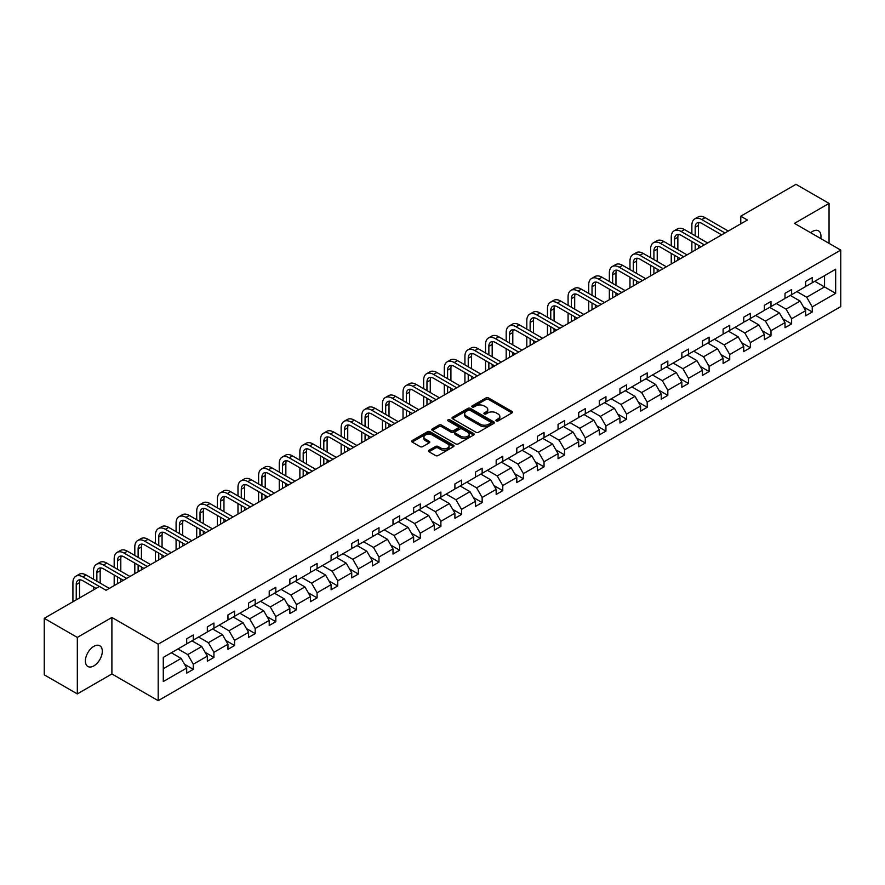 <?xml version="1.0" encoding="UTF-8"?>
<svg xmlns="http://www.w3.org/2000/svg" width="885" height="885" viewBox="0 0 885 885"><rect width="100%" height="100%" fill="white"/><g stroke="black" fill="none" stroke-linecap="round" stroke-linejoin="round"><path stroke-width="1.33" d="M496.33 420.895A1.283 0.741 0 0 0 498.144 420.895L511.939 412.93A1.836 1.062 0 0 0 512.481 412.178A1.836 1.062 0 0 0 511.939 411.437L488.575 397.94A1.836 1.062 0 0 0 485.976 397.94L472.181 405.905A1.283 0.741 0 0 0 474.006 406.956L475.787 405.927A5.874 3.396 0 0 1 484.095 405.927L486.042 407.045A5.874 3.396 0 0 1 487.768 409.445A5.874 3.396 0 0 1 486.042 411.846L484.261 412.875A1.283 0.741 0 0 0 486.075 413.926L487.856 412.897A5.874 3.396 0 0 1 496.164 412.897L498.111 414.014A5.874 3.396 0 0 1 499.837 416.415A5.874 3.396 0 0 1 498.111 418.815L496.33 419.844A1.283 0.741 0 0 0 496.33 420.895L496.33 419.844M93.843 665.896A11.97 6.914 120 0 0 101.664 655.354A11.97 6.914 120 0 0 99.828 645.762A11.97 6.914 120 0 0 93.843 646.349A11.97 6.914 120 0 0 86.022 656.902A11.97 6.914 120 0 0 87.858 666.494A11.97 6.914 120 0 0 93.843 665.896M820.771 238.563A11.97 6.914 120 0 0 818.503 230.841A11.97 6.914 120 0 0 812.519 231.427A11.97 6.914 120 0 0 810.671 232.733M428.993 450.255A1.836 1.062 0 0 0 428.451 451.007A1.836 1.062 0 0 0 428.993 451.759L435.542 455.543A1.836 1.062 0 0 0 438.141 455.543L453.463 446.693A1.836 1.062 0 0 0 453.994 445.94A1.836 1.062 0 0 0 453.463 445.199L430.088 431.703A1.836 1.062 0 0 0 427.499 431.703L412.178 440.553A1.836 1.062 0 0 0 411.636 441.294A1.836 1.062 0 0 0 412.178 442.046L420.098 446.615A1.836 1.062 0 0 0 422.698 446.615L429.247 442.832A1.836 1.062 0 0 0 429.789 442.091A1.836 1.062 0 0 0 429.247 441.338L425.32 439.071A4.912 2.832 0 0 1 423.882 437.068A4.912 2.832 0 0 1 426.913 434.447A4.912 2.832 0 0 1 432.267 435.055L447.655 443.938A4.912 2.832 0 0 1 449.093 445.94A4.912 2.832 0 0 1 446.062 448.562A4.912 2.832 0 0 1 440.708 447.954L438.141 446.471A1.836 1.062 0 0 0 435.542 446.471L428.993 450.255L428.993 451.759M111.897 617.453L77.316 637.421L44.25 618.327L44.25 674.835L77.316 693.917L111.897 673.95L158.183 700.677L158.183 644.18L111.897 617.453L111.897 673.95M829.046 243.342L829.046 203.406L794.464 223.374L840.75 250.101L158.183 644.18M829.046 203.406L795.98 184.323L740.767 216.194L740.767 223.839M44.25 618.327L99.463 586.445L106.078 590.273L747.383 220.022L740.767 216.194M475.92 432.234A1.836 1.062 0 0 0 478.519 432.234L493.83 423.384A1.836 1.062 0 0 0 494.372 422.632A1.836 1.062 0 0 0 493.83 421.891L470.466 408.394A1.836 1.062 0 0 0 467.866 408.394L452.556 417.244A1.836 1.062 0 0 0 452.014 417.985A1.836 1.062 0 0 0 452.556 418.738L475.92 432.234M448.584 421.172A1.283 0.741 0 0 1 449.89 421.349L473.619 435.055L458.33 443.883A1.836 1.062 0 0 1 455.731 443.883L432.367 430.398L438.916 426.636L438.916 425.11L432.367 428.893A1.836 1.062 0 0 0 431.825 429.645A1.836 1.062 0 0 0 432.367 430.398L432.367 428.893M438.916 426.636A1.836 1.062 0 0 1 441.515 426.636L441.515 425.11A1.836 1.062 0 0 0 438.916 425.11M441.515 425.11L450.996 430.586A1.836 1.062 0 0 0 453.585 430.586L457.943 428.074A1.836 1.062 0 0 0 458.474 427.322A1.836 1.062 0 0 0 457.943 426.57L448.075 420.873A1.283 0.741 0 0 1 449.89 419.822L473.641 433.539A1.836 1.062 0 0 1 474.183 434.292A1.836 1.062 0 0 1 473.641 435.044L473.641 433.539M77.316 637.421L77.316 693.917M163.282 657.422L186.691 643.904L186.691 638.793L193.295 634.976L193.295 640.087L207.322 632.001L207.322 626.879L213.927 623.062L213.927 628.184L227.954 620.086L227.954 614.964L234.558 611.148L234.558 616.27L248.585 608.172L248.585 603.061L255.19 599.245L255.19 604.355L269.217 596.258L269.217 591.147L275.821 587.33L275.821 592.441L289.849 584.354L289.849 579.232L296.464 575.416L296.464 580.538L310.48 572.44L310.48 567.318L317.095 563.502L317.095 568.624L331.112 560.526L331.112 555.415L337.727 551.598L337.727 556.709L351.743 548.611L351.743 543.501L358.359 539.684L358.359 544.795L372.375 536.708L372.375 531.586L378.99 527.77L378.99 532.892L393.006 524.794L393.006 519.672L399.622 515.855L399.622 520.977L413.638 512.88L413.638 507.769L420.253 503.952L420.253 509.063L434.269 500.965L434.269 495.854L440.885 492.038L440.885 497.149L454.901 489.062L454.901 483.94L461.516 480.124L461.516 485.245L475.533 477.148L475.533 472.026L482.148 468.209L482.148 473.331L496.164 465.233L496.164 460.123L502.78 456.306L502.78 461.417L516.796 453.319L516.796 448.208L523.411 444.392L523.411 449.503L537.427 441.416L537.427 436.294L544.043 432.477L544.043 437.599L558.059 429.502L558.059 424.38L564.674 420.563L564.674 425.685L578.69 417.587L578.69 412.476L585.306 408.66L585.306 413.771L599.322 405.673L599.322 400.562L605.937 396.745L605.937 401.856L619.954 393.77L619.954 388.648L626.569 384.831L626.569 389.953L640.585 381.855L640.585 376.733L647.2 372.917L647.2 378.039L661.217 369.941L661.217 364.83L667.832 361.014L667.832 366.124L681.848 358.027L681.848 352.916L688.464 349.099L688.464 354.21L702.48 346.123L702.48 341.002L709.095 337.185L709.095 342.307L723.111 334.209L723.111 329.087L729.727 325.271L729.727 330.393L743.743 322.295L743.743 317.184L750.358 313.367L750.358 318.478L764.375 310.381L764.375 305.27L770.99 301.453L770.99 306.564L785.006 298.477L785.006 293.355L791.621 289.539L791.621 294.65L805.638 286.563L805.638 281.441L812.253 277.625L812.253 282.746L835.661 269.228L835.661 293.355L812.253 306.874L812.253 311.985L805.638 315.801L805.638 310.69L791.621 318.788L791.621 323.899L785.006 327.716L785.006 322.605L770.99 330.691L770.99 335.813L764.375 339.63L764.375 334.519L750.358 342.606L750.358 347.728L743.743 351.544L743.743 346.422L729.727 354.52L729.727 359.631L723.111 363.447L723.111 358.337L709.095 366.434L709.095 371.545L702.48 375.362L702.48 370.251L688.464 378.337L688.464 383.459L681.848 387.276L681.848 382.165L667.832 390.252L667.832 395.374L661.217 399.19L661.217 394.068L647.2 402.166L647.2 407.277L640.585 411.094L640.585 405.983L626.569 414.08L626.569 419.191L619.954 423.008L619.954 417.897L605.937 425.984L605.937 431.106L599.322 434.922L599.322 429.811L585.306 437.898L585.306 443.02L578.69 446.837L578.69 441.715L564.674 449.812L564.674 454.923L558.059 458.74L558.059 453.629L544.043 461.727L544.043 466.837L537.427 470.654L537.427 465.543L523.411 473.63L523.411 478.752L516.796 482.568L516.796 477.457L502.78 485.544L502.78 490.666L496.164 494.483L496.164 489.361L482.148 497.459L482.148 502.569L475.533 506.386L475.533 501.275L461.516 509.373L461.516 514.484L454.901 518.3L454.901 513.189L440.885 521.276L440.885 526.398L434.269 530.215L434.269 525.104L420.253 533.19L420.253 538.312L413.638 542.129L413.638 537.007L399.622 545.105L399.622 550.216L393.006 554.032L393.006 548.921L378.99 557.019L378.99 562.13L372.375 565.946L372.375 560.836L358.359 568.922L358.359 574.044L351.743 577.861L351.743 572.75L337.727 580.837L337.727 585.958L331.112 589.775L331.112 584.653L317.095 592.751L317.095 597.862L310.48 601.678L310.48 596.567L296.464 604.665L296.464 609.776L289.849 613.593L289.849 608.482L275.821 616.568L275.821 621.69L269.217 625.507L269.217 620.396L255.19 628.483L255.19 633.605L248.585 637.421L248.585 632.299L234.558 640.397L234.558 645.508L227.954 649.336L227.954 644.214L213.927 652.311L213.927 657.422L207.322 661.239L207.322 656.128L193.295 664.215L193.295 669.337L186.691 673.153L186.691 668.042L163.282 681.55L163.282 657.422M158.183 700.677L840.75 306.608L840.75 250.101M191.979 640.851L201.769 646.504L187.742 654.601L177.962 648.948M187.742 654.601L193.295 664.215M201.769 646.504L207.322 656.128M186.691 642.687L187.742 643.295L193.295 640.087M212.61 628.947L222.4 634.589L208.373 642.687L198.594 637.034M208.373 642.687L213.927 652.311M222.4 634.589L227.954 644.214M207.322 630.773L208.373 631.381L213.927 628.184M233.242 617.033L243.032 622.686L229.005 630.773L219.226 625.12M229.005 630.773L234.558 640.397M243.032 622.686L248.585 632.299M227.954 618.858L229.005 619.478L234.558 616.27M253.873 605.119L263.664 610.772L249.636 618.858L239.857 613.216M249.636 618.858L255.19 628.483M263.664 610.772L269.217 620.396M248.585 606.955L249.636 607.564L255.19 604.355M274.505 593.204L284.295 598.857L270.268 606.955L260.489 601.302M270.268 606.955L275.821 616.568M284.295 598.857L289.849 608.482M269.217 595.041L270.268 595.649L275.821 592.441M295.136 581.301L304.927 586.943L290.899 595.041L281.12 589.388M290.899 595.041L296.464 604.665M304.927 586.943L310.48 596.567M289.849 583.126L290.899 583.735L296.464 580.538M315.768 569.387L325.558 575.04L311.531 583.126L301.752 577.474M311.531 583.126L317.095 592.751M325.558 575.04L331.112 584.653M310.48 571.212L311.531 571.832L317.095 568.624M336.4 557.473L346.19 563.125L332.163 571.212L322.383 565.57M332.163 571.212L337.727 580.837M346.19 563.125L351.743 572.75M331.112 559.309L332.163 559.917L337.727 556.709M357.031 545.558L366.821 551.211L352.794 559.309L343.015 553.656M352.794 559.309L358.359 568.922M366.821 551.211L372.375 560.836M351.743 547.395L352.794 548.003L358.359 544.795M377.663 533.655L387.453 539.297L373.426 547.395L363.647 541.742M373.426 547.395L378.99 557.019M387.453 539.297L393.006 548.921M372.375 535.48L373.426 536.089L378.99 532.892M398.294 521.741L408.085 527.394L394.057 535.48L384.278 529.827M394.057 535.48L399.622 545.105M408.085 527.394L413.638 537.007M393.006 523.566L394.057 524.185L399.622 520.977M418.926 509.826L428.716 515.479L414.689 523.566L404.91 517.924M414.689 523.566L420.253 533.19M428.716 515.479L434.269 525.104M413.638 511.663L414.689 512.271L420.253 509.063M439.557 497.912L449.348 503.565L435.32 511.663L425.541 506.01M435.32 511.663L440.885 521.276M449.348 503.565L454.901 513.189M434.269 499.748L435.32 500.357L440.885 497.149M460.189 486.009L469.979 491.651L455.952 499.748L446.173 494.095M455.952 499.748L461.516 509.373M469.979 491.651L475.533 501.275M454.901 487.834L455.952 488.443L461.516 485.245M480.82 474.094L490.611 479.747L476.584 487.834L466.804 482.181M476.584 487.834L482.148 497.459M490.611 479.747L496.164 489.361M475.533 475.92L476.584 476.539L482.148 473.331M501.452 462.18L511.242 467.833L497.215 475.92L487.436 470.278M497.215 475.92L502.78 485.544M511.242 467.833L516.796 477.457M496.164 464.017L497.215 464.625L502.78 461.417M522.084 450.266L531.874 455.919L517.847 464.017L508.067 458.364M517.847 464.017L523.411 473.63M531.874 455.919L537.427 465.543M516.796 452.102L517.847 452.711L523.411 449.503M542.715 438.363L552.505 444.005L538.478 452.102L528.699 446.449M538.478 452.102L544.043 461.727M552.505 444.005L558.059 453.629M537.427 440.188L538.478 440.796L544.043 437.599M563.347 426.448L573.137 432.101L559.11 440.188L549.331 434.535M559.11 440.188L564.674 449.812M573.137 432.101L578.69 441.715M558.059 428.274L559.11 428.893L564.674 425.685M583.978 414.534L593.769 420.187L579.741 428.274L569.962 422.632M579.741 428.274L585.306 437.898M593.769 420.187L599.322 429.811M578.69 416.37L579.741 416.979L585.306 413.771M604.61 402.62L614.4 408.273L600.373 416.37L590.594 410.717M600.373 416.37L605.937 425.984M614.4 408.273L619.954 417.897M599.322 404.456L600.373 405.065L605.937 401.856M625.241 390.716L635.032 396.358L621.005 404.456L611.225 398.803M621.005 404.456L626.569 414.08M635.032 396.358L640.585 405.983M619.954 392.542L621.005 393.15L626.569 389.953M645.873 378.802L655.663 384.455L641.636 392.542L631.857 386.889M641.636 392.542L647.2 402.166M655.663 384.455L661.217 394.068M640.585 380.627L641.636 381.247L647.2 378.039M666.505 366.888L676.295 372.541L662.279 380.627L652.488 374.986M662.279 380.627L667.832 390.252M676.295 372.541L681.848 382.165M661.217 368.724L662.279 369.333L667.832 366.124M687.136 354.974L696.926 360.626L682.91 368.724L673.12 363.071M682.91 368.724L688.464 378.337M696.926 360.626L702.48 370.251M681.848 356.81L682.91 357.418L688.464 354.21M707.768 343.07L717.558 348.712L703.542 356.81L693.751 351.157M703.542 356.81L709.095 366.434M717.558 348.712L723.111 358.337M702.48 344.896L703.542 345.504L709.095 342.307M728.399 331.156L738.19 336.809L724.173 344.896L714.383 339.243M724.173 344.896L729.727 354.52M738.19 336.809L743.743 346.422M723.111 332.981L724.173 333.601L729.727 330.393M749.031 319.242L758.821 324.895L744.805 332.981L735.015 327.339M744.805 332.981L750.358 342.606M758.821 324.895L764.375 334.519M743.743 321.078L744.805 321.686L750.358 318.478M769.662 307.327L779.453 312.98L765.436 321.078L755.646 315.425M765.436 321.078L770.99 330.691M779.453 312.98L785.006 322.605M764.375 309.164L765.436 309.772L770.99 306.564M790.294 295.424L800.084 301.066L786.068 309.164L776.278 303.511M786.068 309.164L791.621 318.788M800.084 301.066L805.638 310.69M785.006 297.249L786.068 297.858L791.621 294.65M814.764 281.297L824.543 286.939L806.7 297.249L796.909 291.596M806.7 297.249L812.253 306.874M835.661 293.355L824.543 286.939L824.543 275.644L835.661 269.228M805.638 285.335L806.7 285.955L812.253 282.746M163.282 668.728L181.137 658.418L171.347 652.765M181.137 658.418L186.691 668.042M803.458 306.907L812.253 311.985M782.827 318.821L791.621 323.899M762.195 330.736L770.99 335.813M741.564 342.65L750.358 347.728M720.932 354.553L729.727 359.631M700.3 366.467L709.095 371.545M679.669 378.382L688.464 383.459M659.037 390.296L667.832 395.374M638.406 402.199L647.2 407.277M617.774 414.114L626.569 419.191M597.143 426.028L605.937 431.106M576.511 437.942L585.306 443.02M555.88 449.845L564.674 454.923M535.248 461.76L544.043 466.837M514.616 473.674L523.411 478.752M493.985 485.588L502.78 490.666M473.353 497.492L482.148 502.569M452.722 509.406L461.516 514.484M432.09 521.32L440.885 526.398M411.459 533.235L420.253 538.312M390.827 545.138L399.622 550.216M370.195 557.052L378.99 562.13M349.564 568.966L358.359 574.044M328.932 580.881L337.727 585.958M308.301 592.784L317.095 597.862M287.658 604.698L296.464 609.776M267.027 616.613L275.821 621.69M246.395 628.527L255.19 633.605M225.763 640.43L234.558 645.508M205.132 652.345L213.927 657.422M184.5 664.259L193.295 669.337M496.85 421.072L498.111 420.342A5.874 3.396 0 0 0 499.837 417.941L499.837 416.415M487.768 409.445L487.768 410.972A5.874 3.396 0 0 1 486.042 413.372L484.77 414.103M511.917 412.941L488.575 399.467A1.836 1.062 0 0 0 485.976 399.467L472.701 407.133M493.808 423.395L470.466 409.921A1.836 1.062 0 0 0 467.866 409.921L452.578 418.749M490.589 423.163A1.283 0.741 0 0 0 490.589 422.112L470.079 410.275A1.283 0.741 0 0 0 468.253 410.275L466.373 411.359A5.874 3.396 0 0 0 464.658 413.76A5.874 3.396 0 0 0 466.373 416.149L480.4 424.247A5.874 3.396 0 0 0 488.708 424.247L490.589 423.163L490.589 424.689A1.283 0.741 0 0 0 490.965 424.158L490.965 422.632M464.658 413.76L464.658 415.286A5.874 3.396 0 0 0 466.373 417.676L466.373 416.149M490.589 424.689L488.708 425.773A5.874 3.396 0 0 1 480.4 425.773L466.373 417.676M441.515 426.636L450.996 432.112A1.836 1.062 0 0 0 453.585 432.112L457.943 429.601A1.836 1.062 0 0 0 458.474 428.849L458.474 427.322M460.831 436.261A4.912 2.832 0 0 0 466.174 436.869A4.912 2.832 0 0 0 469.205 434.258A4.912 2.832 0 0 0 467.767 432.245L462.357 429.114A1.836 1.062 0 0 0 459.757 429.114L455.41 431.626A1.836 1.062 0 0 0 454.868 432.378A1.836 1.062 0 0 0 455.41 433.13L460.831 436.261L460.831 437.787A4.912 2.832 0 0 0 466.174 438.396A4.912 2.832 0 0 0 469.205 435.785L469.205 434.258M454.868 432.378L454.868 433.904A1.836 1.062 0 0 0 455.41 434.657L455.41 433.13M460.831 437.787L455.41 434.657M449.093 445.94L449.093 447.478A4.912 2.832 0 0 1 446.062 450.089A4.912 2.832 0 0 1 440.708 449.48L438.141 447.998A1.836 1.062 0 0 0 435.542 447.998L429.015 451.77M423.882 437.068L423.882 438.595A4.912 2.832 0 0 0 425.32 440.597L425.32 439.071M429.247 441.338L429.247 442.832L425.32 440.597M453.463 445.199L453.463 446.693L430.088 433.23A1.836 1.062 0 0 0 427.499 433.23L412.2 442.058L412.178 440.553M691.871 233.861L691.871 225.31A14.027 8.098 60 0 1 694.78 218.883L698.088 216.98A14.027 8.098 60 0 1 705.102 217.677L728.267 231.051M694.78 218.883A14.027 8.098 60 0 1 701.794 219.58L724.959 232.954M721.651 234.868L701.794 223.396A9.348 5.398 -120 0 0 697.114 222.931A9.348 5.398 -120 0 0 695.179 227.213L695.179 235.764M699.073 222.5A9.348 5.398 -120 0 0 698.486 225.31L698.486 237.678M695.179 243.408L695.179 250.156M698.486 245.311L698.486 248.243M691.871 252.059L691.871 241.494M671.239 245.776L671.239 237.224A14.027 8.098 60 0 1 674.149 230.797L677.456 228.894A14.027 8.098 60 0 1 684.47 229.58L707.635 242.966M674.149 230.797A14.027 8.098 60 0 1 681.162 231.494L704.327 244.868M701.02 246.782L681.162 235.31A9.348 5.398 -120 0 0 676.483 234.846A9.348 5.398 -120 0 0 674.547 239.127L674.547 247.678M678.441 234.414A9.348 5.398 -120 0 0 677.855 237.224L677.855 249.592M674.547 255.311L674.547 262.071M677.855 257.225L677.855 260.157M671.239 263.973L671.239 253.409M650.608 257.679L650.608 249.127A14.027 8.098 60 0 1 653.517 242.711L656.825 240.797A14.027 8.098 60 0 1 663.839 241.494L687.003 254.869M653.517 242.711A14.027 8.098 60 0 1 660.531 243.408L683.696 256.783M680.388 258.697L660.531 247.225A9.348 5.398 -120 0 0 655.851 246.76A9.348 5.398 -120 0 0 653.915 251.041L653.915 259.593M657.809 246.329A9.348 5.398 -120 0 0 657.223 249.127L657.223 261.506M653.915 267.226L653.915 273.974M657.223 269.14L657.223 272.071M650.608 275.888L650.608 265.323M629.976 269.593L629.976 261.042A14.027 8.098 60 0 1 632.886 254.626L636.193 252.712A14.027 8.098 60 0 1 643.207 253.409L666.372 266.783M632.886 254.626A14.027 8.098 60 0 1 639.899 255.311L663.064 268.697M659.756 270.6L639.899 259.139A9.348 5.398 -120 0 0 635.22 258.674A9.348 5.398 -120 0 0 633.284 262.956L633.284 271.507M637.178 258.243A9.348 5.398 -120 0 0 636.592 261.042L636.592 273.41M633.284 279.14L633.284 285.888M636.592 281.054L636.592 283.985M629.976 287.802L629.976 277.226M609.345 281.507L609.345 272.956A14.027 8.098 60 0 1 612.254 266.529L615.562 264.626A14.027 8.098 60 0 1 622.575 265.323L645.74 278.698M612.254 266.529A14.027 8.098 60 0 1 619.268 267.226L642.433 280.6M639.125 282.514L619.268 271.042A9.348 5.398 -120 0 0 614.588 270.578A9.348 5.398 -120 0 0 612.652 274.859L612.652 283.41M616.546 270.146A9.348 5.398 -120 0 0 615.96 272.956L615.96 285.324M612.652 291.054L612.652 297.802M615.96 292.957L615.96 295.889M609.345 299.705L609.345 289.141M588.713 293.422L588.713 284.87A14.027 8.098 60 0 1 591.622 278.443L594.93 276.54A14.027 8.098 60 0 1 601.944 277.226L625.109 290.612M591.622 278.443A14.027 8.098 60 0 1 598.636 279.14L621.801 292.515M618.493 294.428L598.636 282.957A9.348 5.398 -120 0 0 593.957 282.492A9.348 5.398 -120 0 0 592.021 286.773L592.021 295.324M595.915 282.061A9.348 5.398 -120 0 0 595.328 284.87L595.328 297.238M592.021 302.958L592.021 309.717M595.328 304.871L595.328 307.803M588.713 311.62L588.713 301.055M568.082 305.325L568.082 296.774A14.027 8.098 60 0 1 570.991 290.357L574.299 288.444A14.027 8.098 60 0 1 581.312 289.141L604.477 302.515M570.991 290.357A14.027 8.098 60 0 1 578.005 291.054L601.169 304.429M597.862 306.343L578.005 294.871A9.348 5.398 -120 0 0 573.325 294.406A9.348 5.398 -120 0 0 571.389 298.688L571.389 307.239M575.283 293.975A9.348 5.398 -120 0 0 574.697 296.774L574.697 309.153M571.389 314.872L571.389 321.62M574.697 316.786L574.697 319.717M568.082 323.534L568.082 312.969M547.45 317.239L547.45 308.688A14.027 8.098 60 0 1 550.359 302.272L553.667 300.358A14.027 8.098 60 0 1 560.681 301.055L583.846 314.429M550.359 302.272A14.027 8.098 60 0 1 557.373 302.958L580.538 316.343M577.23 318.246L557.373 306.785A9.348 5.398 -120 0 0 552.694 306.321A9.348 5.398 -120 0 0 550.758 310.602L550.758 319.153M554.652 305.889A9.348 5.398 -120 0 0 554.065 308.688L554.065 321.056M550.758 326.786L550.758 333.534M554.065 328.7L554.065 331.632M547.45 335.448L547.45 324.872M526.818 329.154L526.818 320.602A14.027 8.098 60 0 1 529.728 314.175L533.035 312.272A14.027 8.098 60 0 1 540.049 312.969L563.214 326.344M529.728 314.175A14.027 8.098 60 0 1 536.741 314.872L559.906 328.247M556.599 330.16L536.741 318.688A9.348 5.398 -120 0 0 532.062 318.224A9.348 5.398 -120 0 0 530.126 322.505L530.126 331.056M534.02 317.792A9.348 5.398 -120 0 0 533.434 320.602L533.434 332.97M530.126 338.701L530.126 345.449M533.434 340.603L533.434 343.535M526.818 347.351L526.818 336.787M506.187 341.068L506.187 332.517A14.027 8.098 60 0 1 509.096 326.089L512.404 324.187A14.027 8.098 60 0 1 519.418 324.872L542.582 338.258M509.096 326.089A14.027 8.098 60 0 1 516.11 326.786L539.275 340.161M535.967 342.075L516.11 330.603A9.348 5.398 -120 0 0 511.43 330.138A9.348 5.398 -120 0 0 509.494 334.419L509.494 342.971M513.388 329.707A9.348 5.398 -120 0 0 512.802 332.517L512.802 344.885M509.494 350.604L509.494 357.363M512.802 352.518L512.802 355.449M506.187 359.266L506.187 348.701M485.555 352.971L485.555 344.42A14.027 8.098 60 0 1 488.465 338.004L491.772 336.09A14.027 8.098 60 0 1 498.786 336.787L521.951 350.161M488.465 338.004A14.027 8.098 60 0 1 495.478 338.701L518.643 352.075M515.335 353.989L495.478 342.517A9.348 5.398 -120 0 0 490.799 342.052A9.348 5.398 -120 0 0 488.863 346.334L488.863 354.885M492.757 341.621A9.348 5.398 -120 0 0 492.171 344.42L492.171 356.799M488.863 362.518L488.863 369.266M492.171 364.432L492.171 367.363M485.555 371.18L485.555 360.615M464.924 364.885L464.924 356.334A14.027 8.098 60 0 1 467.833 349.918L471.141 348.004A14.027 8.098 60 0 1 478.154 348.701L501.319 362.076M467.833 349.918A14.027 8.098 60 0 1 474.847 350.604L498.012 363.989M494.704 365.892L474.847 354.431A9.348 5.398 -120 0 0 470.167 353.967A9.348 5.398 -120 0 0 468.231 358.248L468.231 366.799M472.125 353.535A9.348 5.398 -120 0 0 471.539 356.334L471.539 368.702M468.231 374.432L468.231 381.181M471.539 376.346L471.539 379.278M464.924 383.094L464.924 372.519M444.292 376.8L444.292 368.248A14.027 8.098 60 0 1 447.202 361.821L450.498 359.918A14.027 8.098 60 0 1 457.523 360.615L480.688 373.99M447.202 361.821A14.027 8.098 60 0 1 454.215 362.518L477.38 375.893M474.072 377.806L454.215 366.335A9.348 5.398 -120 0 0 449.536 365.87A9.348 5.398 -120 0 0 447.6 370.151L447.6 378.703M451.494 365.439A9.348 5.398 -120 0 0 450.908 368.248L450.908 380.616M447.6 386.347L447.6 393.095M450.908 388.249L450.908 391.181M444.292 394.998L444.292 384.433M423.661 388.714L423.661 380.163A14.027 8.098 60 0 1 426.57 373.735L429.867 371.833A14.027 8.098 60 0 1 436.891 372.519L460.056 385.904M426.57 373.735A14.027 8.098 60 0 1 433.584 374.432L456.748 387.807M453.441 389.721L433.584 378.249A9.348 5.398 -120 0 0 428.904 377.784A9.348 5.398 -120 0 0 426.968 382.066L426.968 390.617M430.862 377.353A9.348 5.398 -120 0 0 430.276 380.163L430.276 392.531M426.968 398.25L426.968 405.009M430.276 400.164L430.276 403.095M423.661 406.912L423.661 396.347M403.029 400.617L403.029 392.066A14.027 8.098 60 0 1 405.938 385.65L409.235 383.736A14.027 8.098 60 0 1 416.249 384.433L439.425 397.808M405.938 385.65A14.027 8.098 60 0 1 412.952 386.347L436.117 399.721M432.809 401.635L412.952 390.163A9.348 5.398 -120 0 0 408.273 389.699A9.348 5.398 -120 0 0 406.337 393.98L406.337 402.531M410.231 389.267A9.348 5.398 -120 0 0 409.644 392.066L409.644 404.445M406.337 410.164L406.337 416.912M409.644 412.078L409.644 415.01M403.029 418.826L403.029 408.262M382.397 412.532L382.397 403.98A14.027 8.098 60 0 1 385.307 397.564L388.603 395.65A14.027 8.098 60 0 1 395.617 396.347L418.793 409.722M385.307 397.564A14.027 8.098 60 0 1 392.32 398.25L415.485 411.636M412.178 413.538L392.32 402.078A9.348 5.398 -120 0 0 387.641 401.613A9.348 5.398 -120 0 0 385.705 405.894L385.705 414.445M389.599 401.182A9.348 5.398 -120 0 0 389.013 403.98L389.013 416.348M385.705 422.079L385.705 428.827M389.013 423.992L389.013 426.924M382.397 430.741L382.397 420.165M361.766 424.446L361.766 415.895A14.027 8.098 60 0 1 364.675 409.467L367.972 407.565A14.027 8.098 60 0 1 374.986 408.262L398.161 421.636M364.675 409.467A14.027 8.098 60 0 1 371.689 410.164L394.854 423.539M391.546 425.453L371.689 413.981A9.348 5.398 -120 0 0 367.01 413.516A9.348 5.398 -120 0 0 365.074 417.797L365.074 426.349M368.968 413.085A9.348 5.398 -120 0 0 368.381 415.895L368.381 428.263M365.074 433.993L365.074 440.741M368.381 435.896L368.381 438.827M361.766 442.644L361.766 432.079M341.134 436.36L341.134 427.809A14.027 8.098 60 0 1 344.044 421.382L347.34 419.479A14.027 8.098 60 0 1 354.354 420.165L377.53 433.55M344.044 421.382A14.027 8.098 60 0 1 351.057 422.079L374.222 435.453M370.915 437.367L351.057 425.895A9.348 5.398 -120 0 0 346.378 425.431A9.348 5.398 -120 0 0 344.442 429.712L344.442 438.263M348.336 424.999A9.348 5.398 -120 0 0 347.75 427.809L347.75 440.177M344.442 445.896L344.442 452.655M347.75 447.81L347.75 450.742M341.134 454.558L341.134 443.993M320.503 448.264L320.503 439.712A14.027 8.098 60 0 1 323.412 433.296L326.709 431.382A14.027 8.098 60 0 1 333.722 432.079L356.898 445.454M323.412 433.296A14.027 8.098 60 0 1 330.426 433.993L353.591 447.367M350.283 449.281L330.426 437.809A9.348 5.398 -120 0 0 325.746 437.345A9.348 5.398 -120 0 0 323.81 441.626L323.81 450.177M327.704 436.913A9.348 5.398 -120 0 0 327.118 439.712L327.118 452.091M323.81 457.81L323.81 464.559M327.118 459.724L327.118 462.656M320.503 466.472L320.503 455.908M299.871 460.178L299.871 451.627A14.027 8.098 60 0 1 302.781 445.21L306.077 443.297A14.027 8.098 60 0 1 313.091 443.993L336.267 457.368M302.781 445.21A14.027 8.098 60 0 1 309.794 445.896L332.959 459.282M329.651 461.185L309.794 449.724A9.348 5.398 -120 0 0 305.115 449.259A9.348 5.398 -120 0 0 303.179 453.54L303.179 462.092M307.073 448.828A9.348 5.398 -120 0 0 306.487 451.627L306.487 463.994M303.179 469.725L303.179 476.473M306.487 471.639L306.487 474.57M299.871 478.387L299.871 467.811M279.24 472.092L279.24 463.541A14.027 8.098 60 0 1 282.149 457.114L285.446 455.211A14.027 8.098 60 0 1 292.459 455.908L315.635 469.282M282.149 457.114A14.027 8.098 60 0 1 289.163 457.81L312.328 471.185M309.02 473.099L289.163 461.627A9.348 5.398 -120 0 0 284.483 461.162A9.348 5.398 -120 0 0 282.547 465.444L282.547 474.006M286.441 460.731A9.348 5.398 -120 0 0 285.855 463.541L285.855 475.909M282.547 481.639L282.547 488.387M285.855 483.542L285.855 486.473M279.24 490.29L279.24 479.725M258.608 484.006L258.608 475.455A14.027 8.098 60 0 1 261.517 469.028L264.814 467.125A14.027 8.098 60 0 1 271.828 467.811L295.004 481.197M261.517 469.028A14.027 8.098 60 0 1 268.531 469.725L291.696 483.099M288.388 485.013L268.531 473.541A9.348 5.398 -120 0 0 263.852 473.077A9.348 5.398 -120 0 0 261.916 477.358L261.916 485.909M265.81 472.645A9.348 5.398 -120 0 0 265.223 475.455L265.223 487.823M261.916 493.542L261.916 500.302M265.223 495.456L265.223 498.388M258.608 502.204L258.608 491.64M237.976 495.91L237.976 487.358A14.027 8.098 60 0 1 240.886 480.942L244.183 479.028A14.027 8.098 60 0 1 251.196 479.725L274.372 493.1M240.886 480.942A14.027 8.098 60 0 1 247.9 481.639L271.064 495.014M267.757 496.927L247.9 485.456A9.348 5.398 -120 0 0 243.22 484.991A9.348 5.398 -120 0 0 241.284 489.272L241.284 497.824M245.178 484.56A9.348 5.398 -120 0 0 244.592 487.358L244.592 499.737M241.284 505.457L241.284 512.205M244.592 507.37L244.592 510.302M237.976 514.119L237.976 503.554M217.345 507.824L217.345 499.273A14.027 8.098 60 0 1 220.254 492.856L223.551 490.943A14.027 8.098 60 0 1 230.565 491.64L253.741 505.014M220.254 492.856A14.027 8.098 60 0 1 227.268 493.542L250.433 506.928M247.125 508.831L227.268 497.37A9.348 5.398 -120 0 0 222.589 496.905A9.348 5.398 -120 0 0 220.653 501.187L220.653 509.738M224.547 496.474A9.348 5.398 -120 0 0 223.96 499.273L223.96 511.641M220.653 517.371L220.653 524.119M223.96 519.285L223.96 522.216M217.345 526.033L217.345 515.457M196.713 519.738L196.713 511.187A14.027 8.098 60 0 1 199.623 504.76L202.919 502.857A14.027 8.098 60 0 1 209.933 503.554L233.109 516.928M199.623 504.76A14.027 8.098 60 0 1 206.636 505.457L229.801 518.831M226.494 520.745L206.636 509.273A9.348 5.398 -120 0 0 201.957 508.809A9.348 5.398 -120 0 0 200.021 513.09L200.021 521.652M203.915 508.377A9.348 5.398 -120 0 0 203.329 511.187L203.329 523.555M200.021 529.285L200.021 536.033M203.329 531.188L203.329 534.12M196.713 537.936L196.713 527.371M176.082 531.653L176.082 523.101A14.027 8.098 60 0 1 178.991 516.674L182.288 514.771A14.027 8.098 60 0 1 189.302 515.457L212.477 528.843M178.991 516.674A14.027 8.098 60 0 1 186.005 517.371L209.17 530.746M205.862 532.659L186.005 521.188A9.348 5.398 -120 0 0 181.325 520.723A9.348 5.398 -120 0 0 179.389 525.004L179.389 533.555M183.284 520.291A9.348 5.398 -120 0 0 182.697 523.101L182.697 535.469M179.389 541.189L179.389 547.948M182.697 543.102L182.697 546.034M176.082 549.851L176.082 539.286M155.45 543.556L155.45 535.005A14.027 8.098 60 0 1 158.36 528.588L161.656 526.675A14.027 8.098 60 0 1 168.67 527.371L191.846 540.746M158.36 528.588A14.027 8.098 60 0 1 165.373 529.285L188.538 542.66M185.23 544.574L165.373 533.102A9.348 5.398 -120 0 0 160.694 532.637A9.348 5.398 -120 0 0 158.758 536.918L158.758 545.47M162.652 532.206A9.348 5.398 -120 0 0 162.066 535.005L162.066 547.384M158.758 553.103L158.758 559.851M162.066 555.017L162.066 557.948M155.45 561.765L155.45 551.2M134.819 555.47L134.819 546.919A14.027 8.098 60 0 1 137.728 540.503L141.025 538.589A14.027 8.098 60 0 1 148.038 539.286L171.214 552.66M137.728 540.503A14.027 8.098 60 0 1 144.742 541.189L167.907 554.574M164.599 556.477L144.742 545.016A9.348 5.398 -120 0 0 140.062 544.552A9.348 5.398 -120 0 0 138.126 548.833L138.126 557.384M142.02 544.12A9.348 5.398 -120 0 0 141.434 546.919L141.434 559.287M138.126 565.017L138.126 571.765M141.434 566.931L141.434 569.863M134.819 573.679L134.819 563.103M114.187 567.385L114.187 558.833A14.027 8.098 60 0 1 117.097 552.406L120.393 550.503A14.027 8.098 60 0 1 127.407 551.2L150.583 564.575M117.097 552.406A14.027 8.098 60 0 1 124.11 553.103L147.275 566.489M143.967 568.391L124.11 556.919A9.348 5.398 -120 0 0 119.431 556.455A9.348 5.398 -120 0 0 117.495 560.736L117.495 569.298M121.389 556.023A9.348 5.398 -120 0 0 120.802 558.833L120.802 571.201M117.495 576.931L117.495 583.68M120.802 578.834L120.802 581.766M114.187 585.582L114.187 575.018M93.556 579.299L93.556 570.748A14.027 8.098 60 0 1 96.465 564.32L99.762 562.417A14.027 8.098 60 0 1 106.775 563.103L129.951 576.489M96.465 564.32A14.027 8.098 60 0 1 103.479 565.017L126.644 578.392M123.336 580.306L103.479 568.834A9.348 5.398 -120 0 0 98.799 568.369A9.348 5.398 -120 0 0 96.863 572.65L96.863 581.202M100.757 567.938A9.348 5.398 -120 0 0 100.171 570.748L100.171 583.115M93.556 589.864L93.556 586.932M72.924 601.778L72.924 582.651A14.027 8.098 60 0 1 75.833 576.235L79.13 574.321A14.027 8.098 60 0 1 86.144 575.018L109.32 588.392M75.833 576.235A14.027 8.098 60 0 1 82.847 576.931L99.397 586.489M96.089 588.392L82.847 580.748A9.348 5.398 -120 0 0 78.168 580.283A9.348 5.398 -120 0 0 76.232 584.565L76.232 599.864M80.126 579.852A9.348 5.398 -120 0 0 79.539 582.651L79.539 597.961M498.111 420.342L498.111 418.815M484.261 413.926L484.261 412.875M486.042 413.372L486.042 411.846M472.181 406.956L472.181 405.905M485.976 399.467L485.976 397.94M488.575 399.467L488.575 397.94M511.939 412.93L511.939 411.437M452.556 418.738L452.556 417.244M467.866 409.921L467.866 408.394M470.466 409.921L470.466 408.394M493.83 423.384L493.83 421.891M480.4 425.773L480.4 424.247M488.708 425.773L488.708 424.247M450.996 432.112L450.996 430.586M453.585 432.112L453.585 430.586M457.943 429.601L457.943 428.074M449.89 421.349L449.89 419.822M435.542 447.998L435.542 446.471M438.141 447.998L438.141 446.471M440.708 449.48L440.708 447.954M427.499 433.23L427.499 431.703M430.088 433.23L430.088 431.703M705.102 217.677L701.794 219.58M698.486 225.31L695.179 227.213M684.47 229.58L681.162 231.494M677.855 237.224L674.547 239.127M663.839 241.494L660.531 243.408M657.223 249.127L653.915 251.041M643.207 253.409L639.899 255.311M636.592 261.042L633.284 262.956M622.575 265.323L619.268 267.226M615.96 272.956L612.652 274.859M601.944 277.226L598.636 279.14M595.328 284.87L592.021 286.773M581.312 289.141L578.005 291.054M574.697 296.774L571.389 298.688M560.681 301.055L557.373 302.958M554.065 308.688L550.758 310.602M540.049 312.969L536.741 314.872M533.434 320.602L530.126 322.505M519.418 324.872L516.11 326.786M512.802 332.517L509.494 334.419M498.786 336.787L495.478 338.701M492.171 344.42L488.863 346.334M478.154 348.701L474.847 350.604M471.539 356.334L468.231 358.248M457.523 360.615L454.215 362.518M450.908 368.248L447.6 370.151M436.891 372.519L433.584 374.432M430.276 380.163L426.968 382.066M416.249 384.433L412.952 386.347M409.644 392.066L406.337 393.98M395.617 396.347L392.32 398.25M389.013 403.98L385.705 405.894M374.986 408.262L371.689 410.164M368.381 415.895L365.074 417.797M354.354 420.165L351.057 422.079M347.75 427.809L344.442 429.712M333.722 432.079L330.426 433.993M327.118 439.712L323.81 441.626M313.091 443.993L309.794 445.896M306.487 451.627L303.179 453.54M292.459 455.908L289.163 457.81M285.855 463.541L282.547 465.444M271.828 467.811L268.531 469.725M265.223 475.455L261.916 477.358M251.196 479.725L247.9 481.639M244.592 487.358L241.284 489.272M230.565 491.64L227.268 493.542M223.96 499.273L220.653 501.187M209.933 503.554L206.636 505.457M203.329 511.187L200.021 513.09M189.302 515.457L186.005 517.371M182.697 523.101L179.389 525.004M168.67 527.371L165.373 529.285M162.066 535.005L158.758 536.918M148.038 539.286L144.742 541.189M141.434 546.919L138.126 548.833M127.407 551.2L124.11 553.103M120.802 558.833L117.495 560.736M106.775 563.103L103.479 565.017M100.171 570.748L96.863 572.65M86.144 575.018L82.847 576.931M79.539 582.651L76.232 584.565"/></g></svg>
